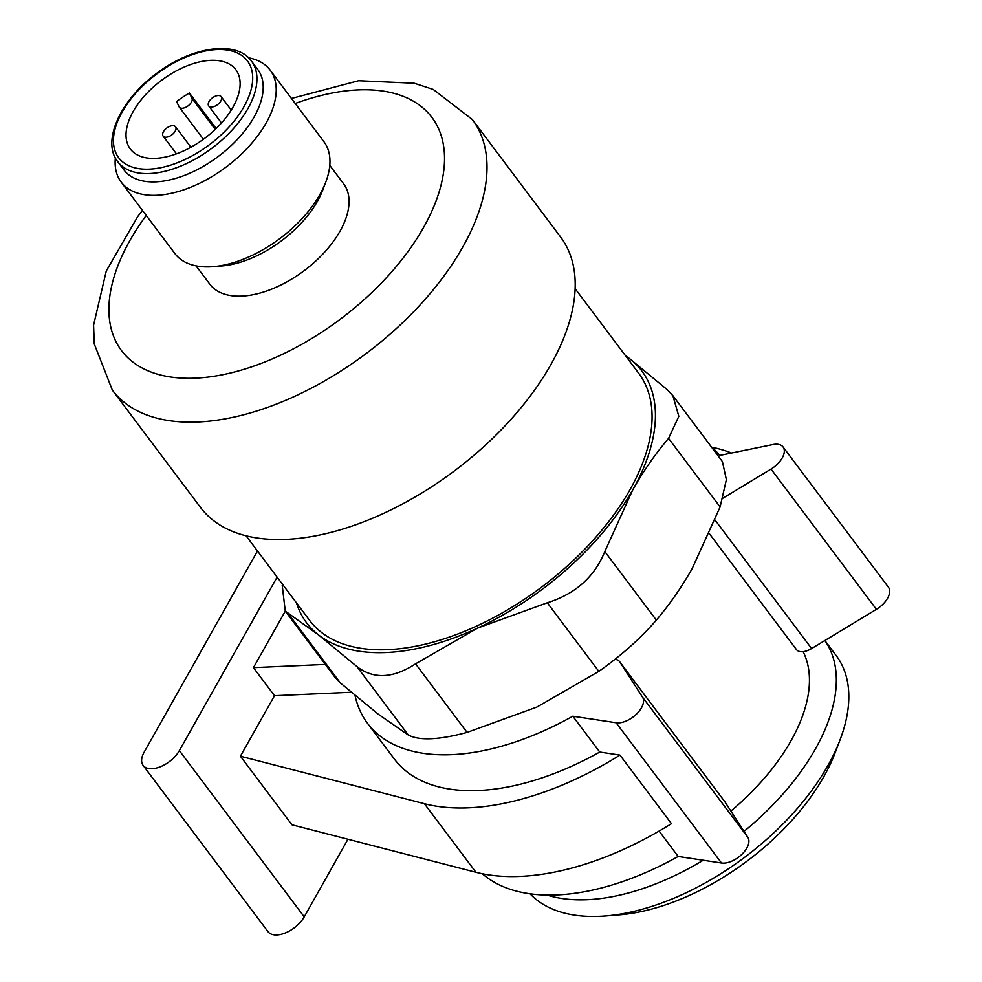 <?xml version="1.0" encoding="UTF-8"?>
<svg xmlns="http://www.w3.org/2000/svg" width="982" height="982" viewBox="0 0 982 982"><rect width="100%" height="100%" fill="white"/><g stroke="black" fill="none" stroke-linecap="round" stroke-linejoin="round"><path stroke-width="1.47" d="M629.437 358.516L667.33 389.756L672.903 395.709L678.82 416.307L668.57 438.365C655.46 453.745 643.529 470.881 632.789 489.773A209.645 114.796 -36.9 0 0 629.437 358.516A209.645 114.796 -36.9 0 0 625.485 355.705M632.789 489.773L604.802 551.54C594.54 576.888 575.366 593.975 547.305 602.776L477.534 628.112A209.645 114.796 -36.9 0 0 632.789 489.773M296.466 602.862A209.645 114.796 -36.9 0 0 318.929 635.219L285.259 611.062L282.215 585.272M477.534 628.112L415.558 663.832C392.947 678.55 373.356 679.421 356.81 666.459L318.929 635.219A209.645 114.796 -36.9 0 0 477.534 628.112M246.089 535.816L309.674 620.452A205.766 112.672 -36.9 0 0 388.099 649.642A205.766 112.672 -36.9 0 0 592.539 540.91A205.766 112.672 -36.9 0 0 638.693 373.283L575.121 288.659M142.451 210.394L137.627 216.715L106.289 270.958L93.572 325.177L94.272 343.982L112.304 390.038L200.5 507.436A225.173 123.29 -36.9 0 0 286.327 539.376A225.173 123.29 -36.9 0 0 510.051 420.394A225.173 123.29 -36.9 0 0 560.562 236.957L472.367 119.559L433.258 89.448L414.257 83.237L358.577 80.733L291.445 98.47M196.032 265.864L209.853 284.252A83.642 45.798 -36.9 0 0 241.732 296.122A83.642 45.798 -36.9 0 0 324.846 251.92A83.642 45.798 -36.9 0 0 343.614 183.781L329.792 165.381M115.348 157.82A93.18 51.015 -36.9 0 0 121.167 182.063L174.919 253.614A93.18 51.015 -36.9 0 0 210.43 266.834A93.18 51.015 -36.9 0 0 213.131 266.662L221.637 265.975A83.642 45.798 -36.9 0 0 322.771 190.005L325.803 182.026A93.18 51.015 -36.9 0 0 323.913 141.69L270.16 70.139A93.18 51.015 -36.9 0 0 248.495 57.791M213.131 266.662A93.18 51.015 -36.9 0 0 325.803 182.026M121.167 182.063A93.18 51.015 -36.9 0 0 156.69 195.283A93.18 51.015 -36.9 0 0 249.268 146.048A93.18 51.015 -36.9 0 0 270.16 70.139M117.754 161.662L124.002 169.972A83.642 45.798 -36.9 0 0 155.88 181.842A83.642 45.798 -36.9 0 0 238.994 137.64A83.642 45.798 -36.9 0 0 257.763 69.489L251.515 61.179C236.932 39.98 191.613 46.35 156.199 73.748C120.123 100.139 101.49 141.776 117.754 161.662A83.642 45.798 -36.9 0 0 149.645 173.532A83.642 45.798 -36.9 0 0 232.746 129.329A83.642 45.798 -36.9 0 0 251.515 61.179M155.463 158.347A66.003 36.138 -36.9 0 0 221.036 123.474A66.003 36.138 -36.9 0 0 235.84 69.71A66.003 36.138 -36.9 0 0 161.367 80.45A66.003 36.138 -36.9 0 0 130.311 148.982A66.003 36.138 -36.9 0 0 155.463 158.347M285.246 611.074L334.776 676.991L340.349 682.932L378.242 714.172L408.328 735.052C419.4 740.821 438.979 739.949 467.076 732.412L536.847 707.077L598.824 671.369C621.41 655.448 640.571 638.361 656.332 620.121C669.442 604.752 681.361 587.617 692.101 568.725L720.101 506.958L726.373 479.658L722.421 461.638M277.133 577.134L179.362 750.629A23.298 12.754 143.1 0 1 160.582 766.672A23.298 12.754 143.1 0 1 143.114 765.408A23.298 12.754 143.1 0 1 144.121 752.212L257.493 551M347.959 839.254L304.236 916.857A23.298 12.754 143.1 0 1 285.455 932.9A23.298 12.754 143.1 0 1 267.988 931.636L143.114 765.408M530.047 893.804A194.117 106.289 -36.9 0 0 599.793 916.304A194.117 106.289 -36.9 0 0 605.415 915.961L619.274 914.843A178.589 97.783 -36.9 0 0 835.203 752.629L840.138 739.642A194.117 106.289 -36.9 0 0 836.198 655.595L824.868 640.51M240.406 756.226L291.924 824.794L475.926 872.286A244.579 133.92 143.1 0 0 671.467 823.677L619.961 755.109A244.579 133.92 143.1 0 1 424.408 803.718L240.406 756.226L274.518 695.698L253.442 667.637L285.296 611.123M605.415 915.961A194.117 106.289 -36.9 0 0 840.138 739.642M325.337 664.421L253.442 667.637M274.518 695.698L351.212 692.261M711.852 447.24A244.579 133.92 143.1 0 1 731.504 453.021M599.744 752.052L572.813 716.209A221.294 121.167 143.1 0 1 367.489 723.28L394.42 759.123A221.294 121.167 143.1 0 0 599.744 752.052L619.961 755.109M547.183 895.081A194.117 106.289 -36.9 0 0 587.31 899.684A194.117 106.289 -36.9 0 0 703.198 860.244M744.012 831.398A194.117 106.289 -36.9 0 0 824.843 640.534M367.489 723.28A221.294 121.167 143.1 0 1 355.054 695.502M711.201 446.675A221.294 121.167 143.1 0 1 719.757 455.427L772.883 444.551A19.407 10.63 143.1 0 1 783.071 446.957A19.407 10.63 143.1 0 1 771.03 469.065L722.973 498.156M614.953 659.376A15.528 8.507 143.1 0 1 619.532 661.561A15.528 8.507 143.1 0 1 619.716 661.831L642.523 697.146A19.407 10.63 143.1 0 1 636.483 714.11A19.407 10.63 143.1 0 1 616.119 722.752L572.813 716.209M724.691 801.57A15.528 8.507 143.1 0 1 724.888 801.815A15.528 8.507 143.1 0 1 725.084 802.098L747.879 837.401A19.407 10.63 143.1 0 1 741.84 854.377A19.407 10.63 143.1 0 1 721.488 863.006L678.169 856.464A221.294 121.167 143.1 0 1 482.346 873.759M783.071 446.957L888.428 587.211A19.407 10.63 143.1 0 1 876.398 609.331L811.598 648.55A15.528 8.507 143.1 0 1 796.39 649.507L709.421 533.742M678.169 856.464L659.118 831.091M730.878 811.071A170.819 93.536 -36.9 0 0 803.116 651.655M179.203 107.026L176.576 101.539A66.003 36.138 -36.9 0 1 189.44 93.032L192.067 98.519A7.77 4.247 -36.9 0 1 187.488 106.301A7.77 4.247 -36.9 0 1 179.289 107.161A7.77 4.247 -36.9 0 1 179.203 107.026M216.126 128.544L189.44 93.032M179.289 107.161L203.397 139.26L179.399 107.296M215.254 129.391L192.067 98.519M220.803 101.036A7.77 4.247 -36.9 0 0 221.134 96.629A7.77 4.247 -36.9 0 0 212.37 97.893A7.77 4.247 -36.9 0 0 208.724 105.958A7.77 4.247 -36.9 0 0 214.542 106.375A7.77 4.247 -36.9 0 0 220.803 101.036M175.189 131.171A7.77 4.247 -36.9 0 0 175.52 126.776A7.77 4.247 -36.9 0 0 166.756 128.041A7.77 4.247 -36.9 0 0 163.11 136.105A7.77 4.247 -36.9 0 0 168.929 136.523A7.77 4.247 -36.9 0 0 175.189 131.171M112.304 390.038A225.173 123.29 -36.9 0 0 198.131 421.978A225.173 123.29 -36.9 0 0 421.855 302.996A225.173 123.29 -36.9 0 0 472.367 119.559M146.232 215.426A194.117 106.289 -36.9 0 0 195.516 378.144A194.117 106.289 -36.9 0 0 436.659 199.309A194.117 106.289 -36.9 0 0 295.226 103.503M149.374 169.137A80.536 44.104 -36.9 0 0 252.693 77.087A80.536 44.104 -36.9 0 0 147.153 81.801A80.536 44.104 -36.9 0 0 149.374 169.137M604.802 551.54L656.332 620.121M547.305 602.776L598.824 671.369M668.57 438.365L720.101 506.958M288.831 614.339L340.349 682.932M415.558 663.832L467.076 732.412M356.81 666.459L408.328 735.052M304.236 916.857L179.362 750.629M475.926 872.286L424.408 803.718M721.488 863.006L616.119 722.752M747.879 837.401L642.523 697.146M725.084 802.098L619.716 661.831M811.598 648.55L715.092 520.092M876.398 609.331L771.03 469.065M672.903 395.697L722.433 461.626M724.888 801.815L619.532 661.561M231.236 110.082L221.134 96.629M221.49 122.971L208.724 105.958M190.889 147.239L175.52 126.776M176.441 153.843L163.11 136.105"/></g></svg>
